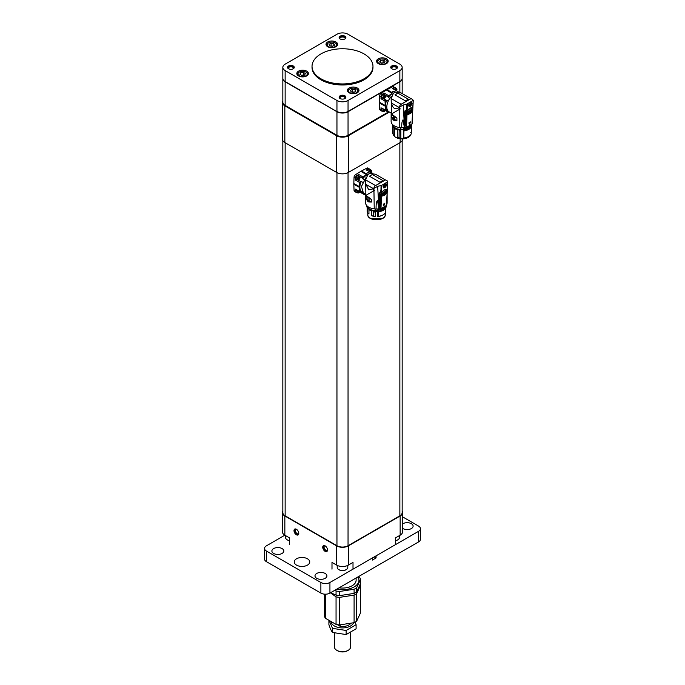 <?xml version="1.0" encoding="UTF-8"?>
<svg xmlns="http://www.w3.org/2000/svg" width="685" height="685" viewBox="0 0 685 685"><rect width="100%" height="100%" fill="white"/><g stroke="black" fill="none" stroke-linecap="round" stroke-linejoin="round"><path stroke-width="1.03" d="M316.735 578.328A5.968 3.442 0 0 0 323.234 579.073A5.968 3.442 0 0 0 326.916 575.897A5.968 3.442 0 0 0 320.948 572.446A5.968 3.442 0 0 0 314.989 575.897A5.968 3.442 0 0 0 316.735 578.328M282.066 548.574A5.968 3.442 180 0 1 283.813 551.014A5.968 3.442 180 0 1 277.853 554.456A5.968 3.442 180 0 1 271.885 551.014A5.968 3.442 180 0 1 275.567 547.829A5.968 3.442 180 0 1 282.066 548.574M320.88 593.107L320.88 582.49A6.396 3.69 0 0 0 329.93 582.49L329.93 593.107A6.396 3.69 180 0 1 320.88 593.107L266.431 561.666A6.396 3.69 180 0 1 264.556 559.054L264.556 548.437A6.396 3.69 0 0 0 266.431 551.048L266.431 561.666M320.88 582.49L266.431 551.048M307.471 558.797A7.74 4.47 0 0 0 299.037 557.821A7.74 4.47 0 0 0 294.25 561.957A7.74 4.47 0 0 0 301.999 566.426A7.74 4.47 0 0 0 309.74 561.957A7.74 4.47 0 0 0 307.471 558.797M329.93 582.49L372.426 557.95L372.426 560.056L376.074 557.95L376.074 555.843L418.569 531.312A6.396 3.69 0 0 0 420.444 528.7A6.396 3.69 0 0 0 418.569 526.089L402.575 516.85M374.25 556.896L376.074 557.95M264.556 548.437A6.396 3.69 0 0 1 266.431 545.825L284.849 535.19A8.254 4.769 180 0 1 282.425 531.817L282.425 512.611A8.254 4.769 0 0 0 284.849 515.985L284.849 535.19L289.515 537.879L289.515 544.635M420.444 528.7L420.444 539.318A6.396 3.69 180 0 1 418.569 541.929L418.569 531.312M329.93 593.107L418.569 541.929M402.575 523.914A5.968 3.442 180 0 1 411.368 523.691A5.968 3.442 180 0 1 413.115 526.123A5.968 3.442 180 0 1 409.185 529.368A5.968 3.442 180 0 1 402.575 528.34M346.139 634.558L332.55 632.46L332.55 628.368L346.139 630.465L346.139 634.558L356.097 628.813L356.097 624.72L355.19 622.117M346.139 630.465L356.097 624.72M329.502 621.338L332.55 628.368M332.55 632.46C331.334 631.013 330.119 628.402 328.903 624.609L328.903 620.944M334.46 633.171L334.46 647.051A8.04 4.641 0 0 0 336.815 650.33A8.04 4.641 0 0 0 348.185 650.33A8.04 4.641 0 0 0 350.54 647.051L350.54 632.897M336.815 650.33L337.542 650.75L336.815 650.33M348.185 650.33L347.458 650.75A7.004 4.041 180 0 1 337.542 650.75M353.571 622.862A11.38 6.567 180 0 1 342.08 627.914A11.38 6.567 180 0 1 331.266 622.391M340.231 624.96L340.231 626.338L337.268 624.626M350.326 623.838A8.939 5.163 180 0 1 340.231 626.338M356.645 621.209L360.541 612.801L360.541 585.238L356.645 593.647L356.645 621.209A18.29 10.558 180 0 1 354.094 622.682L354.094 595.119L339.529 597.371L339.529 624.934L354.094 622.682M339.529 624.934A18.29 10.558 180 0 1 336.052 624.395L336.052 596.832L330.418 592.816M325.392 594.186L325.392 618.238L336.052 624.395M325.392 618.238A18.29 10.558 180 0 1 324.459 616.226L324.459 594.143M339.529 595.65A18.29 10.558 180 0 1 336.052 595.111L336.052 590.949A18.29 10.558 0 0 0 339.529 591.489L339.529 595.65L354.094 593.398L354.094 589.237A18.29 10.558 0 0 0 356.645 587.764L356.645 591.926A18.29 10.558 180 0 1 354.094 593.398M330.59 592.722L336.052 595.111M336.052 590.949L335.068 590.136M356.645 591.926L360.541 583.517L360.541 579.356A18.29 10.558 0 0 0 359.608 577.344L358.632 576.53M360.541 579.356L356.645 587.764M354.094 589.237L339.529 591.489M357.947 576.933A16.457 9.504 180 0 1 354.136 586.925A16.457 9.504 180 0 1 336.823 589.126M356.114 577.986L356.114 580.204A13.614 7.86 180 0 1 339.092 587.816M336.052 596.832A18.29 10.558 0 0 0 339.529 597.371M354.094 595.119A18.29 10.558 0 0 0 356.645 593.647M360.541 585.238A18.29 10.558 0 0 0 360.242 584.391M384.319 98.323A1.832 1.053 -60 0 1 384.242 98.375A1.832 1.053 -60 0 1 383.326 98.46L382.033 97.715A1.832 1.053 -60 0 1 382.033 95.6A1.832 1.053 -60 0 1 383.865 94.547L385.158 95.292A1.832 1.053 -60 0 1 385.535 96.131A1.832 1.053 -60 0 1 385.535 96.217M384.311 94.804A2.029 1.173 120 0 0 384.234 94.641L384.174 94.376A2.158 1.242 120 0 0 384.028 94.265A2.158 1.242 120 0 0 381.87 95.506A2.158 1.242 120 0 0 381.87 97.998A2.158 1.242 120 0 0 382.033 98.066L382.298 97.989A2.029 1.173 120 0 0 382.478 97.972M383.326 98.46A1.832 1.053 -60 0 1 383.326 96.354A1.832 1.053 -60 0 1 385.158 95.292M381.04 97.279A2.158 1.242 120 0 0 381.399 97.724A2.158 1.242 120 0 0 381.554 97.792L380.98 98.76L381.04 97.279A2.158 1.242 120 0 1 381.399 95.232A2.158 1.242 120 0 1 382.992 93.905L384.242 93.117L383.694 94.093A2.158 1.242 120 0 0 383.557 93.991A2.158 1.242 120 0 0 382.992 93.905M385.381 97.047A1.627 0.942 -60 0 1 384.388 98.289A1.627 0.942 -60 0 1 383.24 97.621A1.627 0.942 -60 0 1 384.388 95.635A1.627 0.942 -60 0 1 385.535 96.294A1.627 0.942 -60 0 1 385.381 97.047M384.961 96.243L384.388 96.191L383.814 97.672L384.961 97.013L384.961 96.243M383.814 97.133L384.242 96.371M384.242 96.602L384.961 97.013M383.814 97.398L384.388 97.724M391.837 93.246L386.4 90L380.971 93.408A2.029 1.173 120 0 0 379.601 95.78L379.362 102.193L385.33 105.524L384.987 101.046L380.98 98.76M381.434 108.316A2.158 1.242 120 0 0 381.04 109.232L380.98 107.819L386.34 110.328A10.772 6.216 -60 0 1 385.424 108.821L385.33 106.261L379.362 102.938L379.601 109.069A2.029 1.173 120 0 0 380.038 109.934L381.074 110.508M379.362 102.938A10.421 6.019 -60 0 1 379.362 102.193M386.4 90A10.421 6.019 -60 0 1 387.051 89.624L391.837 92.492M394.457 87.32L393.447 86.704A2.029 1.173 120 0 0 392.479 86.764L387.051 89.624M282.845 78.458A7.843 4.53 0 0 0 282.837 78.595A7.843 4.53 0 0 0 285.14 81.798L336.951 111.715A7.843 4.53 0 0 0 348.048 111.715L399.86 81.798A7.843 4.53 0 0 0 402.163 78.595A7.843 4.53 0 0 0 402.155 78.458M282.837 78.595L282.837 102.193A7.843 4.53 0 0 0 285.14 105.396L336.951 135.305A7.843 4.53 0 0 0 348.048 135.305L388.866 111.741L386.194 110.362M283.273 79.811A7.843 4.53 0 0 0 285.285 81.798L336.951 111.629A7.843 4.53 0 0 0 348.048 111.629L399.715 81.798A7.843 4.53 0 0 0 401.727 79.811M283.273 103.675A7.843 4.53 0 0 0 285.285 105.661L336.951 135.493A7.843 4.53 0 0 0 348.048 135.493L389.02 111.835M285.14 70.572L336.951 100.489A7.843 4.53 0 0 0 348.048 100.489L399.86 70.572A7.843 4.53 0 0 0 402.163 67.37A7.843 4.53 0 0 0 399.86 64.167L348.048 34.25A7.843 4.53 0 0 0 336.951 34.25L285.14 64.167A7.843 4.53 0 0 0 282.837 67.37A7.843 4.53 0 0 0 285.14 70.572L285.14 81.524L336.951 111.629M285.14 81.524A7.843 4.53 180 0 1 282.837 78.321L282.837 67.37M402.163 67.37L402.163 78.321A7.843 4.53 180 0 1 399.86 81.524L399.86 70.572M348.048 100.489L348.048 111.441L399.86 81.524M348.048 111.629L348.048 111.441A7.843 4.53 180 0 1 336.951 111.441L336.951 100.489M282.837 100.969A8.254 4.769 0 0 0 282.425 102.459A8.254 4.769 0 0 0 284.849 105.832L336.66 135.75A8.254 4.769 0 0 0 348.34 135.75L389.388 112.049M284.849 105.832L284.849 142.54A8.254 4.769 180 0 1 282.425 139.166L282.425 102.459M284.849 142.54L336.66 172.457L336.66 135.75M348.34 135.75L348.34 172.457A8.254 4.769 180 0 1 336.66 172.457M348.34 172.457L400.151 142.54L400.151 138.764M402.575 138.875L402.575 139.166A8.254 4.769 180 0 1 400.151 142.54M378.274 63.568A5.805 3.348 0 0 0 384.602 64.296A5.805 3.348 0 0 0 388.181 61.196A5.805 3.348 0 0 0 382.376 57.848A5.805 3.348 0 0 0 376.57 61.196A5.805 3.348 0 0 0 378.274 63.568M327.713 46.717A5.805 3.348 0 0 0 334.04 47.445A5.805 3.348 0 0 0 337.619 44.345A5.805 3.348 0 0 0 331.814 40.997A5.805 3.348 0 0 0 326.009 44.345A5.805 3.348 0 0 0 327.713 46.717M298.514 75.907A5.805 3.348 0 0 0 304.842 76.634A5.805 3.348 0 0 0 308.43 73.535A5.805 3.348 0 0 0 302.624 70.187A5.805 3.348 0 0 0 296.819 73.535A5.805 3.348 0 0 0 298.514 75.907M349.076 92.766A5.805 3.348 0 0 0 355.404 93.485A5.805 3.348 0 0 0 358.991 90.394A5.805 3.348 0 0 0 353.186 87.038A5.805 3.348 0 0 0 347.381 90.394A5.805 3.348 0 0 0 349.076 92.766M391.717 68.748A3.374 1.944 0 0 0 395.399 69.168A3.374 1.944 0 0 0 397.48 67.37A3.374 1.944 0 0 0 394.106 65.418A3.374 1.944 0 0 0 390.733 67.37A3.374 1.944 0 0 0 391.717 68.748M340.111 38.951A3.374 1.944 0 0 0 343.793 39.37A3.374 1.944 0 0 0 345.874 37.572A3.374 1.944 0 0 0 342.5 35.629A3.374 1.944 0 0 0 339.126 37.572A3.374 1.944 0 0 0 340.111 38.951M288.513 68.748A3.374 1.944 0 0 0 292.187 69.168A3.374 1.944 0 0 0 294.267 67.37A3.374 1.944 0 0 0 290.894 65.418A3.374 1.944 0 0 0 287.52 67.37A3.374 1.944 0 0 0 288.513 68.748M340.111 98.537A3.374 1.944 0 0 0 343.793 98.965A3.374 1.944 0 0 0 345.874 97.159A3.374 1.944 0 0 0 342.5 95.215A3.374 1.944 0 0 0 339.126 97.159A3.374 1.944 0 0 0 340.111 98.537M312.026 66.359L312.026 67.37A30.474 17.596 0 0 0 342.5 84.966A30.474 17.596 0 0 0 372.974 67.37L372.974 66.359A30.474 17.596 0 0 0 364.052 53.918A30.474 17.596 0 0 0 330.838 50.099A30.474 17.596 0 0 0 312.026 66.359A30.474 17.596 0 0 0 320.948 78.801A30.474 17.596 0 0 0 354.162 82.611A30.474 17.596 0 0 0 372.974 66.359M390.784 67.704A3.374 1.944 180 0 1 394.106 66.085A3.374 1.944 180 0 1 397.428 67.704M339.178 37.906A3.374 1.944 180 0 1 342.5 36.288A3.374 1.944 180 0 1 345.822 37.906M287.572 67.704A3.374 1.944 180 0 1 290.894 66.085A3.374 1.944 180 0 1 294.216 67.704M339.178 97.493A3.374 1.944 180 0 1 342.5 95.883A3.374 1.944 180 0 1 345.822 97.493M282.837 140.656L282.837 512.611A7.843 4.53 0 0 0 285.14 515.814L336.951 545.731A7.843 4.53 0 0 0 348.048 545.731L399.86 515.814A7.843 4.53 0 0 0 402.163 512.611L402.163 140.656M355.892 189.651A2.158 1.242 120 0 0 355.498 190.567L355.438 189.154L359.445 191.338L359.788 187.596L353.82 184.274L354.059 190.404A2.029 1.173 120 0 0 354.487 191.269L355.532 191.843M353.82 184.274A10.421 6.019 -60 0 1 353.82 183.529L359.788 186.859L359.445 182.381L355.438 180.095L355.498 178.622A2.158 1.242 120 0 0 355.849 179.068A2.158 1.242 120 0 0 356.012 179.136L355.438 180.095M366.295 174.581L360.858 171.336L355.429 174.744A2.029 1.173 120 0 0 354.059 177.124L353.82 183.529M360.858 171.336A10.421 6.019 -60 0 1 361.509 170.967L366.295 173.827M369.446 173.373L370.439 172.303L366.543 169.923L368.367 168.964A1.995 1.156 -60 0 1 369.318 168.904L367.896 168.048A2.029 1.173 120 0 0 366.937 168.108L361.509 170.967M390.972 68.08A3.134 1.815 180 0 1 394.106 66.222A3.134 1.815 180 0 1 397.24 68.08M339.366 38.291A3.134 1.815 180 0 1 342.5 36.425A3.134 1.815 180 0 1 345.634 38.291M287.76 68.08A3.134 1.815 180 0 1 290.894 66.222A3.134 1.815 180 0 1 294.028 68.08M339.366 97.878A3.134 1.815 180 0 1 342.5 96.011A3.134 1.815 180 0 1 345.634 97.878M282.837 511.121A8.254 4.769 0 0 0 282.425 512.611M400.151 535.19L400.151 515.985A8.254 4.769 0 0 0 402.575 512.611L402.575 531.817A8.254 4.769 180 0 1 400.151 535.19L395.485 537.879L395.485 544.635L353.006 569.158L353.006 562.411L348.34 565.108A8.254 4.769 180 0 1 336.66 565.108L336.66 545.902L284.849 515.985M336.66 545.902A8.254 4.769 0 0 0 348.34 545.902L348.34 565.108M400.151 515.985L348.34 545.902M402.575 512.611A8.254 4.769 0 0 0 402.163 511.121M359.788 187.596A10.275 5.934 -60 0 1 359.788 186.859M358.7 174.461L358.144 175.428A2.158 1.242 120 0 0 358.007 175.326A2.158 1.242 120 0 0 357.45 175.24L358.7 174.461L362.673 176.781L366.329 175.086M365.122 194.129L364.257 194.591L362.793 192.673M359.651 191.911L364.214 194.566M396.82 68.526A2.723 1.575 0 0 0 396.829 68.372A2.723 1.575 0 0 0 394.106 66.796A2.723 1.575 0 0 0 391.383 68.372A2.723 1.575 0 0 0 391.392 68.526M345.214 38.737A2.723 1.575 0 0 0 345.223 38.574A2.723 1.575 0 0 0 342.5 36.999A2.723 1.575 0 0 0 339.777 38.574A2.723 1.575 0 0 0 339.786 38.737M293.608 68.526A2.723 1.575 0 0 0 293.617 68.372A2.723 1.575 0 0 0 290.894 66.796A2.723 1.575 0 0 0 288.171 68.372A2.723 1.575 0 0 0 288.179 68.526M345.214 98.323A2.723 1.575 0 0 0 345.223 98.16A2.723 1.575 0 0 0 342.5 96.594A2.723 1.575 0 0 0 339.777 98.16A2.723 1.575 0 0 0 339.786 98.323M296.382 534.771A3.374 1.944 -120 0 0 298.069 534.934A3.374 1.944 -120 0 0 298.069 531.038A3.374 1.944 -120 0 0 294.704 529.094A3.374 1.944 -120 0 0 294.182 531.8A3.374 1.944 -120 0 0 296.382 534.771M325.118 551.356A3.374 1.944 -120 0 0 326.805 551.528A3.374 1.944 -120 0 0 326.805 547.632A3.374 1.944 -120 0 0 323.431 545.68A3.374 1.944 -120 0 0 322.918 548.385A3.374 1.944 -120 0 0 325.118 551.356M336.66 565.108L331.994 562.411L331.994 569.158M355.498 190.567A2.158 1.242 120 0 0 355.849 192.202A2.158 1.242 120 0 0 356.114 192.297M355.438 189.154L356.012 189.462M359.882 190.156A10.772 6.216 -60 0 0 360.798 191.672L359.574 191.663L355.618 189.505M359.882 184.179A10.772 6.216 -60 0 1 360.798 181.619A2.046 1.182 120 0 0 361.252 181.482A10.155 5.865 120 0 0 361.252 191.286L362.057 191.731M360.798 191.672A2.046 1.182 -60 0 1 361.252 191.286M360.798 181.619L359.445 182.381M360.704 181.594L356.757 179.324A2.029 1.173 120 0 0 356.936 179.316M358.769 176.148A2.029 1.173 120 0 0 358.692 175.985L358.623 175.711A2.158 1.242 120 0 0 358.486 175.6A2.158 1.242 120 0 0 356.328 176.85A2.158 1.242 120 0 0 356.328 179.342A2.158 1.242 120 0 0 356.491 179.41L356.757 179.324M357.45 175.24A2.158 1.242 120 0 0 355.849 176.576A2.158 1.242 120 0 0 355.498 178.622M362.673 176.781L362.69 178.34A10.772 6.216 -60 0 1 364.454 176.259M358.692 175.985L362.622 178.271M366.415 175.137A10.155 5.865 120 0 0 362.802 178.794A2.046 1.182 120 0 0 362.69 178.34M369.635 173.271A10.772 6.216 -60 0 1 370.996 173.236M371.373 173.219L366.929 169.906M367.032 170.608L366.543 169.923M368.761 169.418A1.327 0.762 120 0 0 367.605 170.317M364.137 193.975L362.57 193.101M295.012 528.974A3.374 1.944 -120 0 0 294.841 531.731A3.374 1.944 -120 0 0 296.965 534.437A3.374 1.944 -120 0 0 298.335 534.728M323.748 545.56A3.374 1.944 -120 0 0 323.577 548.317A3.374 1.944 -120 0 0 325.692 551.023A3.374 1.944 -120 0 0 327.07 551.314M356.371 189.916A2.158 1.242 120 0 0 356.328 192.476A2.158 1.242 120 0 0 357.065 192.519M358.769 192.802A1.832 1.053 -60 0 1 358.7 192.845A1.832 1.053 -60 0 1 357.784 192.939L356.491 192.194A1.832 1.053 -60 0 1 356.534 190.002M362.733 192.613A2.046 1.182 -60 0 1 362.605 193.024L360.387 191.749M362.827 182.364L361.252 181.482M362.802 178.794L364.36 179.718M358.769 179.667A1.832 1.053 -60 0 1 358.7 179.71A1.832 1.053 -60 0 1 357.784 179.804L356.491 179.059A1.832 1.053 -60 0 1 356.491 176.944A1.832 1.053 -60 0 1 358.324 175.891L359.616 176.636A1.832 1.053 -60 0 1 359.993 177.475A1.832 1.053 -60 0 1 359.993 177.561M377.187 62.703A5.283 3.048 180 0 1 377.092 62.13A5.283 3.048 180 0 1 378.642 59.972A5.283 3.048 180 0 1 378.891 59.843M385.869 59.843A5.283 3.048 180 0 1 386.117 59.972A5.283 3.048 180 0 1 387.659 62.13A5.283 3.048 180 0 1 387.564 62.703M335.308 42.984A5.283 3.048 180 0 1 335.547 43.121L335.547 43.121A5.283 3.048 180 0 1 337.097 45.279A5.283 3.048 180 0 1 337.003 45.852M326.625 45.852A5.283 3.048 180 0 1 326.531 45.279A5.283 3.048 180 0 1 328.081 43.121A5.283 3.048 180 0 1 328.32 42.984M297.436 75.042A5.283 3.048 180 0 1 297.341 74.468A5.283 3.048 180 0 1 298.883 72.31A5.283 3.048 180 0 1 299.131 72.173M306.109 72.173A5.283 3.048 180 0 1 306.358 72.31A5.283 3.048 180 0 1 307.908 74.468A5.283 3.048 180 0 1 307.813 75.042M298.883 72.31L299.345 72.045A4.632 2.671 0 0 0 299.345 75.829A4.632 2.671 0 0 0 305.895 75.829A4.632 2.671 0 0 0 305.895 72.045A4.632 2.671 0 0 0 299.345 72.045L298.883 72.31M347.997 91.901A5.283 3.048 180 0 1 347.903 91.319A5.283 3.048 180 0 1 349.453 89.161A5.283 3.048 180 0 1 349.692 89.033M356.679 89.033A5.283 3.048 180 0 1 356.919 89.161A5.283 3.048 180 0 1 358.469 91.319A5.283 3.048 180 0 1 358.375 91.901M295.458 528.94A3.125 1.807 -120 0 0 294.901 531.432A3.125 1.807 -120 0 0 296.965 534.24A3.125 1.807 -120 0 0 298.583 534.36M327.319 550.946A3.125 1.807 60 0 1 325.692 550.826A3.125 1.807 60 0 1 323.637 548.017A3.125 1.807 60 0 1 324.185 545.534M357.784 192.939A1.832 1.053 -60 0 1 357.853 190.721M357.784 179.804A1.832 1.053 -60 0 1 357.784 177.689A1.832 1.053 -60 0 1 359.616 176.636M385.655 63.491A4.632 2.671 -0 0 0 385.655 59.706A4.632 2.671 -0 0 0 379.105 59.706A4.632 2.671 -0 0 0 379.105 63.491A4.632 2.671 -0 0 0 385.655 63.491M335.093 42.855L335.547 43.121L335.093 42.855A4.632 2.671 0 0 0 328.543 42.855A4.632 2.671 0 0 0 328.543 46.631A4.632 2.671 0 0 0 335.093 46.631A4.632 2.671 0 0 0 335.093 42.855L335.093 42.855M349.907 92.68A4.632 2.671 0 0 0 356.457 92.68A4.632 2.671 0 0 0 356.457 88.896A4.632 2.671 0 0 0 349.907 88.896A4.632 2.671 0 0 0 349.907 92.68M298.746 533.778A2.723 1.575 60 0 1 298.609 533.872A2.723 1.575 60 0 1 297.247 533.743A2.723 1.575 60 0 1 295.466 531.337A2.723 1.575 60 0 1 295.886 529.163A2.723 1.575 60 0 1 296.04 529.085M324.767 545.68A2.723 1.575 -120 0 0 324.621 545.748A2.723 1.575 -120 0 0 324.202 547.931A2.723 1.575 -120 0 0 325.983 550.329A2.723 1.575 -120 0 0 327.344 550.466A2.723 1.575 -120 0 0 327.481 550.363M359.753 191.731A1.627 0.942 -60 0 1 358.846 192.768A1.627 0.942 -60 0 1 357.767 192.519A1.627 0.942 -60 0 1 358.101 190.858M359.839 178.391A1.627 0.942 -60 0 1 358.846 179.624A1.627 0.942 -60 0 1 357.69 178.965A1.627 0.942 -60 0 1 358.846 176.97A1.627 0.942 -60 0 1 359.993 177.638A1.627 0.942 -60 0 1 359.839 178.391M379.661 62.018L381.648 63.166L384.371 62.746L385.098 61.179L383.103 60.032L380.389 60.451L379.661 62.018M332.542 46.315L334.537 45.167L333.809 43.592L331.086 43.172L329.1 44.319L329.827 45.895L332.542 46.315M305.339 73.518L303.352 72.362L300.629 72.79L299.902 74.357L301.897 75.504L304.611 75.085L305.339 73.518M352.458 89.221L350.463 90.369L351.191 91.936L353.914 92.364L355.9 91.208L355.173 89.641L352.458 89.221L352.099 92.081M289.515 540.585A5.283 3.048 180 0 1 287.161 539.797A5.283 3.048 180 0 1 285.611 537.639L285.611 535.627M347.783 565.399L347.783 567.437A5.283 3.048 180 0 1 346.233 569.595A5.283 3.048 180 0 1 338.767 569.595A5.283 3.048 180 0 1 337.217 567.437L337.217 565.399M399.389 535.627L399.389 537.639A5.283 3.048 180 0 1 397.839 539.797A5.283 3.048 180 0 1 395.485 540.585M358.469 191.064L358.512 192.297L359.325 191.526M359.419 177.586L358.264 178.246L358.264 179.016L358.846 179.068L359.419 177.586M380.389 62.438L380.389 60.451M383.463 62.883L381.297 62.96M383.103 62.686L383.103 60.032M332.901 46.109L330.727 46.032M331.086 45.827L331.086 43.172M333.809 45.587L333.809 43.592M303.703 75.222L303.352 72.362M300.629 74.776L300.629 72.79M303.352 75.016L301.537 75.299M354.273 92.158L352.458 91.876M355.173 91.627L355.173 89.641M289.515 540.722A4.632 2.671 180 0 1 287.614 540.063A4.632 2.671 180 0 1 287.4 539.926M345.993 569.723A4.632 2.671 180 0 1 345.779 569.86A4.632 2.671 180 0 1 339.221 569.86A4.632 2.671 180 0 1 339.007 569.723M397.6 539.926A4.632 2.671 180 0 1 397.386 540.063A4.632 2.671 180 0 1 395.485 540.722M358.264 191.612L358.597 191.132M358.452 191.492L359.171 191.911M358.264 178.477L358.7 177.715M358.7 177.937L359.419 178.348M358.264 178.734L358.846 179.068M366.073 177.501L361.432 186.44L363.461 193.161L365.841 194.163L365.627 179.881L367.905 174.538L366.295 173.605L366.295 175.069L367.04 175.497M367.828 170.454A1.832 1.053 -60 0 1 369.694 169.315L370.987 170.068A1.832 1.053 -60 0 1 371.373 170.899A1.832 1.053 -60 0 1 371.364 170.993M369.104 171.233A1.832 1.053 -60 0 1 370.987 170.068M373.522 190.927L365.584 195.516L373.522 190.927L373.522 188.786L368.744 189.788L365.961 184.411L365.584 182.193M366.295 173.605L368.076 172.577L369.686 173.502L375.449 174.213L385.364 179.941L375.543 185.609L365.627 179.881M368.735 193.692L374.781 190.216M369.343 171.378A1.627 0.942 -60 0 1 370.619 170.257A1.627 0.942 -60 0 1 371.373 171.07A1.627 0.942 -60 0 1 370.927 172.372M373.582 188.735L365.961 184.411M382.941 180.592L379.995 182.296L369.429 176.191L372.366 174.495L382.941 180.592M370.576 172.132L370.551 170.873L369.746 171.627M387.162 180.797L385.552 179.864L374.815 186.063L373.582 188.606L373.573 190.91M369.429 176.191L372.366 174.495M370.311 171.019L370.885 171.353M369.866 171.695L370.08 171.147M365.584 194.394L365.584 202.786A10.772 6.216 -0 0 0 374.233 208.882L373.916 188.418M374.224 188.238L377.649 186.354L381.768 185.327L387.659 181.773L387.222 190.087M387.153 180.943L387.659 181.773M367.537 201.09A1.627 1.087 129.5 0 0 367.931 199.986L367.931 197.331L366.098 195.816L367.537 196.544A10.772 6.216 -0 0 0 368.744 197.374L371.347 199.429L371.347 202.084L368.744 201.921A10.772 6.216 180 0 1 367.537 201.09L366.098 198.47L366.098 195.816L366.732 195.867M371.347 199.429L369.087 198.119A1.627 0.942 120 0 0 368.744 197.383L368.932 197.485M379.19 207.461L378.736 207.521L379.019 193.855L380.954 190.713L379.49 193.881L379.19 207.461L378.745 207.564L377.478 200.474C376.459 201.356 375.996 204.198 376.082 209.002L374.233 208.882M387.093 192.759L384.473 195.396L380.595 196.509L380.132 207.392L379.67 207.401L380.209 195.028L383.583 190.224L387.222 189.206M386.015 183.726C386.837 184.822 386.426 186.157 384.782 187.741L383.557 187.844L383.746 185.036L386.075 183.751M387.093 189.711C385.655 188.855 383.848 189.899 381.673 192.845L380.672 195.088L380.843 196.278L381.536 196.073L381.468 194.48L386.528 190.036L387.034 192.965L387.65 181.945M386.888 198.342L386.862 198.838M386.854 200.303L387.059 194.942L387.119 202.632A10.772 6.216 180 0 1 387.119 202.786A10.772 6.216 180 0 1 386.828 204.233L386.426 205.466L380.997 208.6L378.993 208.814L378.925 207.683M387.128 193.53L387.119 202.632M376.082 209.002A10.772 6.216 180 0 0 378.865 208.831L378.993 208.814M378.865 208.831L378.745 207.564M380.629 190.678L380.894 193.564M379.67 207.444L380.132 207.392M383.48 187.793A2.397 1.387 120 0 0 385.766 186.423A2.397 1.387 120 0 0 385.938 183.7M387.273 190.481L387.162 192.725M386.854 202.88L386.828 204.233M386.794 204.301L386.785 200.397M386.708 202.015L386.648 203.239M375.311 208.968L375.26 210.706L375.26 208.968M375.311 210.355A8.777 5.069 -0 0 0 377.752 210.355L383.831 207.272M368.838 207.238L368.128 206.802M367.228 206.082A9.385 5.42 -0 0 0 375.26 210.706M387.136 192.896L386.426 205.466M384.037 205.868L383.24 204.335L384.807 203.18L383.883 205.843M380.569 196.492L383.437 195.567M385.689 183.726A2.235 1.293 120 0 0 385.604 183.674L384.662 187.536L383.54 187.639L383.078 186.68M385.467 194.394L386.999 192.913M385.732 206.031L383.163 209.173L377.752 210.355M377.752 209.875L378.36 210.655M378.36 210.158L378.908 209.867L378.325 209.593M385.295 206.348L383.163 208.343L378.908 209.867M383.472 195.567L385.278 194.343M383.754 205.765L384.816 203.274M386.931 192.065L386.948 191.603M386.443 189.985L386.965 191.278M385.39 191.963L384.448 192.031L383.489 195.071M385.783 193.932L386.742 193.17L386.383 190.319L381.682 195.901L386.297 190.276M385.604 191.569L385.749 193.855L385.689 191.612L383.086 195.49L381.905 196.013M375.286 210.518L378.026 210.492L375.286 210.526M384.482 195.037L383.557 195.122L384.602 192.117L385.475 192.005L384.482 195.037M385.004 186.346L384.225 186.817L383.797 186.209L384.662 184.779L385.518 185.207L384.311 186.748M375.277 210.569L378.12 210.535M383.883 185.986L384.559 186.38M383.857 186.243L384.208 186.74M383.857 186.097L384.208 185.198M384.311 185.07L385.004 184.667M385.107 184.676L385.518 185.207M383.9 185.909L384.533 184.933M384.345 185.258L385.107 186.217M384.225 185.823L385.09 186.32M375.26 211.768L373.599 211.554L373.522 216.152L371.732 215.758L371.732 211.048L371.75 215.758A8.777 5.069 180 0 0 375.311 216.528L375.26 211.768M378.317 211.699L382.161 210.732M375.26 212.076L373.599 211.879M375.311 211.751L375.311 216.528M382.932 214.979A8.777 5.069 180 0 1 382.735 215.09A8.777 5.069 180 0 1 377.752 216.528L377.752 211.751M368.95 209.661L368.95 214.062A8.777 5.069 180 0 1 368.932 214.045L367.622 212.692L367.622 208.386M378.36 211.716L378.317 216.34L377.752 216.528M378.36 212.05L383.163 210.56L385.732 207.795M382.735 215.09L383.138 214.859A9.342 5.394 180 0 0 385.698 212.085L385.698 208M385.783 207.855L385.783 210.312L385.218 210.809M368.95 214.062L368.932 209.644M375.26 216.391A9.342 5.394 180 0 1 373.522 216.152M370.611 218.378L382.59 218.292M367.622 212.692A9.342 5.394 180 0 1 367.177 211.048L367.177 207.701M383.138 214.859A9.342 5.394 180 0 1 378.317 216.34M395.142 87.603A2.158 1.242 120 0 0 394.928 87.423A2.158 1.242 120 0 0 393.336 87.928A2.158 1.242 120 0 0 392.796 88.63M395.81 88.314A2.158 1.242 120 0 0 395.408 87.697A2.158 1.242 120 0 0 393.267 88.904M393.43 88.999A1.832 1.053 -60 0 1 395.245 87.98L396.538 88.725A1.832 1.053 -60 0 1 396.915 89.564A1.832 1.053 -60 0 1 396.915 89.649M394.723 89.752A1.832 1.053 -60 0 1 396.538 88.725M394.971 89.889A1.627 0.942 -60 0 1 396.213 88.913A1.627 0.942 -60 0 1 396.915 89.726A1.627 0.942 -60 0 1 396.589 90.84M396.195 90.608L396.093 89.538L395.356 90.12M395.853 89.675L396.427 90.009M392.651 88.613L393.336 87.928M394.997 92.03L395.793 92.013M392.351 88.451L398.482 91.936M381.04 109.232A2.158 1.242 120 0 0 381.399 110.867A2.158 1.242 120 0 0 381.656 110.953M381.913 108.572A2.158 1.242 120 0 0 381.87 111.141A2.158 1.242 120 0 0 382.607 111.184M384.319 111.467A1.832 1.053 -60 0 1 384.242 111.509A1.832 1.053 -60 0 1 383.326 111.604L382.033 110.85A1.832 1.053 -60 0 1 382.076 108.667M383.326 111.604A1.832 1.053 -60 0 1 383.394 109.386M385.295 110.388A1.627 0.942 -60 0 1 384.388 111.424A1.627 0.942 -60 0 1 383.309 111.184A1.627 0.942 -60 0 1 383.643 109.514M384.02 109.72L384.054 110.953L384.867 110.191M383.805 110.268L384.139 109.788M384.002 110.157L384.722 110.568M380.98 107.819L381.554 108.127M388.378 101.029L386.794 100.138A10.155 5.865 120 0 0 386.794 109.942A2.046 1.182 120 0 0 386.34 110.328M386.794 109.942L387.599 110.388M388.232 111.424L388.224 111.869M384.234 94.641L388.232 96.996A10.772 6.216 -60 0 1 389.996 94.924L391.871 93.751M391.957 93.794A10.155 5.865 120 0 0 388.344 97.458A2.046 1.182 120 0 0 388.232 96.996M388.344 97.458L389.902 98.383M385.424 102.844A10.772 6.216 -60 0 1 386.34 100.275A2.046 1.182 120 0 0 386.794 100.138M386.34 100.275L382.298 97.989M386.246 100.25L384.987 101.046M385.33 106.261A10.275 5.934 -60 0 1 385.33 105.524M384.242 93.117L388.224 95.446L388.172 96.927M388.224 95.446L389.996 94.924M385.424 108.821L385.116 110.328L381.16 108.161M391.614 96.165A10.566 6.096 120 0 0 389.003 111.826L391.383 112.828L391.169 98.546L393.447 93.194L391.837 92.269L391.837 93.734L392.582 94.162M401.085 104.266L410.906 98.597L400.99 92.877L395.228 92.167L393.627 91.242A10.729 6.191 120 0 0 391.837 92.269M394.286 112.349C390.073 114.78 390.065 114.78 394.277 112.349L399.115 109.557L391.126 114.181L391.126 113.051M399.064 109.583L399.064 107.442C395.228 110.002 392.702 108.547 391.503 103.067L391.126 100.858M394.277 112.349L400.323 108.872M392.222 113.547L391.135 114.164L391.126 121.442A10.772 6.216 0 0 0 399.775 127.538L399.766 106.894L403.2 105.019L406.599 104.248L405.272 126.057L406.136 115.166L412.55 111.895L411.968 124.122L406.539 127.256L404.381 127.496A10.772 6.216 180 0 1 401.701 127.658L399.775 127.538M399.115 109.566L399.132 107.271L399.766 106.894M394.303 116.048A1.627 0.942 -60 0 1 394.628 116.784A10.284 5.934 180 0 1 393.473 115.996L391.64 114.481L393.079 115.208A10.772 6.216 0 0 0 394.286 116.039L396.898 118.094L396.898 120.748L394.286 120.586A10.772 6.216 180 0 1 393.079 119.755L391.64 117.135L391.64 114.481L392.274 114.532M412.67 121.442L412.661 121.331A10.772 6.216 180 0 1 412.67 121.442A10.772 6.216 180 0 1 412.379 122.88L411.968 124.122M400.853 127.633L400.853 129.217A8.777 5.069 0 0 0 403.294 129.217L403.294 128.729L409.835 125.672M392.728 124.704A9.385 5.42 0 0 0 400.802 129.568L400.802 127.633M394.38 125.894L393.301 125.192M412.661 121.331L412.61 114.284L412.379 122.88M404.381 127.496L403.028 119.815C402.052 120.954 401.607 123.574 401.701 127.658M409.425 124.507L410.495 122.016L408.782 123L409.75 124.319L410.221 121.767M406.539 127.256L406.967 115.123L410.991 113.068M411.274 124.687L411.274 125.261A9.385 5.42 180 0 1 403.902 129.516L403.294 129.217M411.274 124.302C410.375 126.537 408.097 128.009 404.45 128.72L403.867 128.455M403.294 128.729L404.45 128.72M403.902 129.02L403.902 129.516M412.627 111.415L412.105 123.891L412.687 111.646M406.967 115.123L406.351 115.191L406.128 127.333M406.41 112.349L407.095 111.201C409.193 108.29 411.077 107.194 412.747 107.93L412.644 108.316C411.24 107.425 409.433 108.47 407.207 111.458L406.205 113.744L406.351 115.191M410.837 112.982L412.516 111.449M412.19 121.904L412.242 120.834M412.644 108.316L412.687 111.278M403.585 129.362L400.828 129.379A8.597 4.958 0 0 0 403.568 129.354M412.336 111.638L412.721 108.453M413.149 101.466L412.772 108.624M406.976 114.866L406.145 114.909M406.393 113.085L406.351 114.934M411.163 111.364C410.443 110.028 409.579 110.525 408.577 112.862L409.031 113.727M410.931 110.627L411.325 111.458L409.108 113.778L408.739 112.956C409.741 110.593 410.606 110.097 411.325 111.458M411.839 108.941L407.036 113.53L407.404 114.695L407.207 113.624L411.925 108.983L412.267 111.886L411.06 112.571L411.146 110.234M411.985 108.65L412.49 110.259M400.819 129.431A8.691 5.018 0 0 0 403.662 129.397M412.43 111.758L412.584 111.21M412.473 110.722L412.507 109.942M406.993 114.438L407.036 113.034L412.07 108.692L412.653 109.788M407.078 111.715L407.036 113.034M407.404 114.695L408.757 114.087L408.388 113.119L411.231 110.276L411.223 112.665M399.072 130.373L399.149 130.407A9.385 5.42 0 0 0 400.802 130.63L400.802 130.963A9.385 5.42 0 0 1 399.149 130.741L399.064 137.805L397.283 137.402L397.283 129.91M403.859 130.552L403.902 130.578A9.385 5.42 0 0 0 407.678 129.611M400.853 130.604L400.853 138.173A8.777 5.069 180 0 1 397.283 137.402M394.483 128.515L394.483 135.707L393.164 134.337L393.096 127.153M393.395 134.602A8.777 5.069 0 0 0 399.158 138.601A8.777 5.069 0 0 0 407.986 137.565L407.986 136.897L408.56 136.572L408.56 137.231A8.777 5.069 0 0 0 410.692 134.782M408.56 136.572L407.986 136.897A8.777 5.069 180 0 1 403.294 138.173L403.294 130.604M403.902 130.578L403.902 130.903A9.385 5.42 0 0 0 411.094 127.076M400.853 138.173L400.802 130.963M400.802 138.036A9.342 5.394 180 0 1 399.064 137.805M403.902 130.903L403.867 137.985L403.294 138.173M411.24 126.862L411.24 133.729A9.342 5.394 180 0 1 408.68 136.503A9.342 5.394 180 0 1 403.867 137.985M407.986 137.565A2.44 1.404 0 0 0 408.56 137.231M393.164 134.337A9.342 5.394 180 0 1 392.728 132.693L392.728 126.554M411.334 126.716L411.334 131.957L410.76 132.453M412.327 119.002L412.404 117.375M412.747 107.93L413.201 100.438L412.695 99.565M412.396 121.493L412.336 122.966M406.599 104.248L413.201 100.438M408.799 104.599L411.557 102.382L412.01 103.452L410.332 106.398L409.108 106.5L408.799 104.599M407.31 103.992L407.095 111.201M409.031 106.449A2.397 1.387 120 0 0 410.144 106.295A2.397 1.387 120 0 0 411.668 104.308A2.397 1.387 120 0 0 411.479 102.356M411.231 102.39A2.235 1.293 120 0 0 411.146 102.33L411.317 102.433A2.235 1.293 -60 0 1 411.659 104.223A2.235 1.293 -60 0 1 410.204 106.192A2.235 1.293 -60 0 1 409.082 106.303A2.235 1.293 -60 0 1 408.62 105.336M411 103.837L411 103.974A1.139 0.659 -60 0 1 410.657 104.873L410.555 105.002A1.139 0.659 -60 0 1 409.853 105.404L409.75 105.396A1.139 0.659 -60 0 1 409.399 104.899L409.399 104.762A1.139 0.659 -60 0 1 409.75 103.863L409.853 103.735A1.139 0.659 -60 0 1 410.555 103.332L410.657 103.341A1.139 0.659 -60 0 1 411 103.837L410.657 103.341M411 103.974L410.649 104.36L410.075 103.589M409.853 103.735L410.555 103.332M409.399 104.762L409.75 103.863M409.75 105.396L409.399 104.899M410.555 105.002L409.853 105.404M410.657 104.873L410.649 104.36M409.45 104.574L409.887 103.923M410.632 104.985L409.767 104.48M409.425 104.651L410.101 105.036M404.561 112.511L404.467 126.34L405.511 110.756L405.092 110.576L404.561 112.511L405.032 112.537M399.132 107.271L400.357 104.728L411.128 98.58M399.064 107.434L391.503 103.067M411.094 98.649L412.704 99.462M408.483 99.257A10.729 6.191 120 0 0 405.546 100.952L394.971 94.847A10.729 6.191 -60 0 1 397.908 93.151L408.483 99.257M391.169 98.546L401.085 104.274M394.971 94.847L397.908 93.151M379.601 95.78L380.954 96.542M348.048 135.493L348.048 111.715M399.86 92.398L399.86 81.798M336.951 135.493L336.951 111.715M285.14 105.396L285.14 81.798M285.14 515.814L285.14 142.711M336.951 545.731L336.951 172.62M348.048 545.731L348.048 172.62M399.86 515.814L399.86 142.711M355.404 191.158L354.059 190.404M354.059 177.124L355.412 177.877M355.429 174.744L356.765 175.54M366.937 168.108L368.367 168.964M369.686 173.502L367.905 174.538M378.762 204.978L377.649 186.354M380.954 190.713L381.057 185.584M381.768 185.327L381.528 192.494M366.098 198.47L367.931 199.986A10.284 5.934 -0 0 0 369.087 200.773L371.347 202.084M367.708 196.689A1.627 1.087 129.5 0 1 367.931 197.331A10.284 5.934 180 0 0 369.087 198.119L369.087 200.773A1.627 0.942 -60 0 1 368.744 201.921M379.019 193.855L379.49 193.881M380.586 208.677L380.834 196.535M387.128 193.084L386.554 205.226M381.399 196.467L380.997 208.6M380.672 195.088L380.209 195.028M381.425 195.679L381.408 196.21M381.511 193.161L381.468 194.48M380.86 196.449L380.877 194.377M387.119 191.218L387.188 189.882M367.751 212.829L367.751 214.628A8.777 5.069 -0 0 0 376.527 219.697A8.777 5.069 -0 0 0 385.304 214.628L385.304 212.898M392.479 86.764L393.798 87.56M380.971 93.408L382.307 94.205M379.601 109.069L380.954 109.814M395.228 92.167L393.447 93.194M391.64 117.135L393.473 118.651L393.473 115.996A1.627 1.087 129.5 0 0 393.25 115.345M396.898 118.094L394.628 116.784L394.628 119.438A10.284 5.934 0 0 1 393.473 118.651A1.627 1.087 -50.5 0 1 393.079 119.755M396.898 120.748L394.628 119.438A1.627 0.942 -60 0 1 394.286 120.586M407.207 111.458L407.001 111.381C409.373 108.256 411.291 107.143 412.764 108.059L412.798 108.024M412.404 118.933L412.43 116.818M403.2 105.019L404.304 123.608M404.467 126.34L404.535 127.47M404.278 126.177L404.732 126.126M381.399 97.724L381.87 97.998M383.557 93.991L384.028 94.265M402.163 93.554L402.163 78.595M372.649 173.305L370.979 172.286M364.232 194.574L359.634 191.937M355.849 192.202L356.328 192.476M355.849 179.068L356.328 179.342M358.007 175.326L358.486 175.6M377.092 62.13L377.092 62.592M387.659 62.13L387.659 62.592M326.531 45.279L326.531 45.732M337.097 45.279L337.097 45.732M297.341 74.468L297.341 74.93M307.908 74.468L307.908 74.93M347.903 91.319L347.903 91.781M358.469 91.319L358.469 91.781M379.105 59.706L378.642 59.972M385.655 59.706L386.117 59.972M328.543 42.855L328.081 43.121M305.895 72.045L306.358 72.31M349.907 88.896L349.453 89.161M356.457 88.896L356.919 89.161M287.614 540.063L287.161 539.797M345.779 569.86L346.233 569.595M339.221 569.86L338.767 569.595M397.386 540.063L397.839 539.797M365.584 195.508L366.68 194.882M387.701 181.868L387.316 189.625M387.119 202.786L387.119 197.7M387.153 192.99L386.597 204.413M386.323 205.551L386.109 207.153L383.429 210.107L376.63 211.793L369.583 210.081L366.929 207.118L366.723 205.569M367.751 214.628C367.34 221.426 385.715 221.426 385.304 214.628M394.928 87.423L395.408 87.697M381.399 110.867L381.87 111.141M387.796 111.869L385.244 110.482M398.499 91.953L392.539 88.476M412.695 111.39L412.815 109.103M411.848 124.225L411.402 126.588L406.368 130.064L395.254 129.011L392.728 126.571L392.291 124.25M412.67 112.023L412.67 116.501M413.243 100.532L412.849 108.393"/></g></svg>
